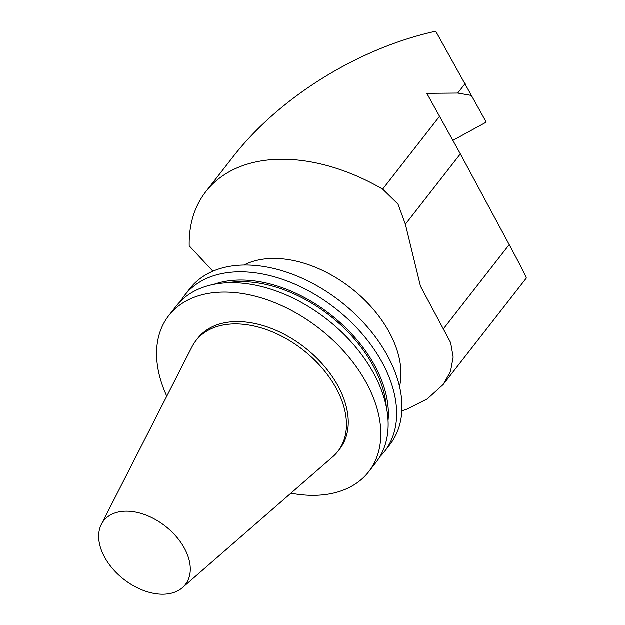 <?xml version="1.0" encoding="UTF-8"?>
<svg xmlns="http://www.w3.org/2000/svg" width="625" height="625" viewBox="0 0 625 625"><rect width="100%" height="100%" fill="white"/><g stroke="black" fill="none" stroke-linecap="round" stroke-linejoin="round"><path stroke-width="0.94" d="M401.844 411.008L407.297 409L427.352 398.891L443.172 384.547L450.484 371.656L453.164 357.148L450.648 342.688L420.461 286.234L405.383 224.289L398 204.141L382.664 189.156A173.961 113.211 38 0 0 205.891 191.578A173.961 113.211 38 0 0 189.211 245.859L212.898 271.227M452.992 140.367L486.219 122.172L435.727 31.25C358.391 48.188 278.961 97.5 232.656 157.312L205.891 191.578M443.172 384.547L526.32 278.125C526.258 276.93 520.562 265.773 509.211 244.664L460.359 153.93L426.797 93.344L457.734 93.078L471.875 95.539M184.539 548.523A51.82 33.727 38 0 1 182.406 587.695A51.82 33.727 38 0 1 123.727 579.289A51.82 33.727 38 0 1 101.375 524.383A51.82 33.727 38 0 1 140.781 513.367A51.82 33.727 38 0 1 184.539 548.523M101.375 524.383L192.008 346.844A90.008 58.578 38 0 1 195.961 340.633A90.008 58.578 38 0 1 265.43 329.281A90.008 58.578 38 0 1 336.445 388.773A90.008 58.578 38 0 1 337.812 451.469A90.008 58.578 38 0 1 332.75 456.805L182.406 587.695M195.961 340.633L197.766 338.32A90.008 58.578 38 0 1 267.242 326.969A90.008 58.578 38 0 1 338.258 386.461A90.008 58.578 38 0 1 339.625 449.156L337.812 451.469M166.797 396.227A126.828 82.539 38 0 1 168.75 315.656A126.828 82.539 38 0 1 266.641 299.656A126.828 82.539 38 0 1 366.711 383.484A126.828 82.539 38 0 1 368.641 471.828A126.828 82.539 38 0 1 290.93 493.211M168.75 315.656L176.094 306.258A126.828 82.539 38 0 1 273.984 290.258A126.828 82.539 38 0 1 374.055 374.086A126.828 82.539 38 0 1 375.977 462.43L368.641 471.828M227.289 282.812A117.633 76.555 38 0 1 373.508 366.43A117.633 76.555 38 0 1 386.344 407.086M213.812 284.406A119.664 77.875 38 0 1 375.07 366.266A119.664 77.875 38 0 1 388.062 420.539M180.695 301.094A126.828 82.539 38 0 1 184.594 295.383A126.828 82.539 38 0 1 282.484 279.383A126.828 82.539 38 0 1 382.547 363.211A126.828 82.539 38 0 1 384.477 451.555A126.828 82.539 38 0 1 379.875 456.719M184.594 295.383L189.898 288.594A126.828 82.539 38 0 1 287.789 272.594A126.828 82.539 38 0 1 387.852 356.422A126.828 82.539 38 0 1 389.781 444.766L384.477 451.555M243.961 265.062A103.086 67.086 38 0 1 389.508 332.742A103.086 67.086 38 0 1 399.531 386.609M509.211 244.664L443.25 329.094M460.359 153.93L405.383 224.289M465.195 83.523L457.734 93.078M439.641 116.234L382.664 189.156"/></g></svg>
